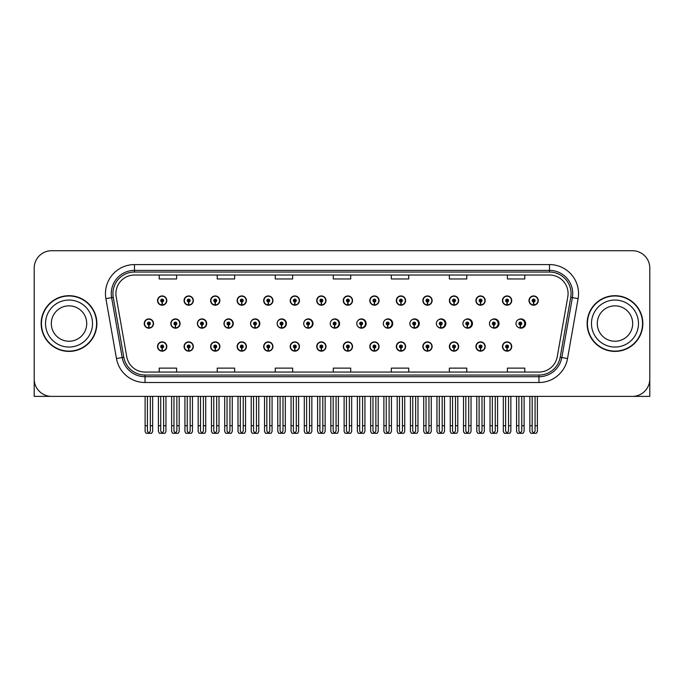 <?xml version="1.0" encoding="UTF-8"?>
<svg xmlns="http://www.w3.org/2000/svg" width="684" height="684" viewBox="0 0 684 684"><rect width="100%" height="100%" fill="white"/><g stroke="black" fill="none" stroke-linecap="round" stroke-linejoin="round"><path stroke-width="1.03" d="M614.984 396.378L649.8 396.378L649.8 268.128A17.408 17.408 0 0 0 632.392 250.72L51.608 250.72A17.408 17.408 0 0 0 34.2 268.128L34.2 396.378L69.016 396.378M263.656 346.523A4.643 4.643 0 0 0 268.299 351.166A4.643 4.643 0 0 0 272.942 346.523A4.643 4.643 0 0 0 268.299 341.88A4.643 4.643 0 0 0 263.656 346.523M237.126 346.523A4.643 4.643 0 0 0 241.768 351.166A4.643 4.643 0 0 0 246.411 346.523A4.643 4.643 0 0 0 241.768 341.88A4.643 4.643 0 0 0 237.126 346.523M316.718 346.523A4.643 4.643 0 0 0 321.36 351.166A4.643 4.643 0 0 0 326.003 346.523A4.643 4.643 0 0 0 321.36 341.88A4.643 4.643 0 0 0 316.718 346.523M210.595 346.523A4.643 4.643 0 0 0 215.238 351.166A4.643 4.643 0 0 0 219.88 346.523A4.643 4.643 0 0 0 215.238 341.88A4.643 4.643 0 0 0 210.595 346.523M184.064 346.523A4.643 4.643 0 0 0 188.707 351.166A4.643 4.643 0 0 0 193.35 346.523A4.643 4.643 0 0 0 188.707 341.88A4.643 4.643 0 0 0 184.064 346.523M343.257 346.523A4.643 4.643 0 0 0 347.899 351.166A4.643 4.643 0 0 0 352.542 346.523A4.643 4.643 0 0 0 347.899 341.88A4.643 4.643 0 0 0 343.257 346.523M369.787 346.523A4.643 4.643 0 0 0 374.43 351.166A4.643 4.643 0 0 0 379.073 346.523A4.643 4.643 0 0 0 374.43 341.88A4.643 4.643 0 0 0 369.787 346.523M396.318 346.523A4.643 4.643 0 0 0 400.961 351.166A4.643 4.643 0 0 0 405.603 346.523A4.643 4.643 0 0 0 400.961 341.88A4.643 4.643 0 0 0 396.318 346.523M422.849 346.523A4.643 4.643 0 0 0 427.491 351.166A4.643 4.643 0 0 0 432.134 346.523A4.643 4.643 0 0 0 427.491 341.88A4.643 4.643 0 0 0 422.849 346.523M449.379 346.523A4.643 4.643 0 0 0 454.022 351.166A4.643 4.643 0 0 0 458.665 346.523A4.643 4.643 0 0 0 454.022 341.88A4.643 4.643 0 0 0 449.379 346.523M475.91 346.523A4.643 4.643 0 0 0 480.553 351.166A4.643 4.643 0 0 0 485.195 346.523A4.643 4.643 0 0 0 480.553 341.88A4.643 4.643 0 0 0 475.91 346.523M502.449 346.523A4.643 4.643 0 0 0 507.092 351.166A4.643 4.643 0 0 0 511.735 346.523A4.643 4.643 0 0 0 507.092 341.88A4.643 4.643 0 0 0 502.449 346.523M290.187 346.523A4.643 4.643 0 0 0 294.83 351.166A4.643 4.643 0 0 0 299.472 346.523A4.643 4.643 0 0 0 294.83 341.88A4.643 4.643 0 0 0 290.187 346.523M197.394 323.549A4.643 4.643 0 0 0 202.037 328.192A4.643 4.643 0 0 0 206.679 323.549A4.643 4.643 0 0 0 202.037 318.906A4.643 4.643 0 0 0 197.394 323.549M223.976 323.549A4.643 4.643 0 0 0 228.618 328.192A4.643 4.643 0 0 0 233.261 323.549A4.643 4.643 0 0 0 228.618 318.906A4.643 4.643 0 0 0 223.976 323.549M250.558 323.549A4.643 4.643 0 0 0 255.2 328.192A4.643 4.643 0 0 0 259.834 323.549A4.643 4.643 0 0 0 255.2 318.906A4.643 4.643 0 0 0 250.558 323.549M277.131 323.549A4.643 4.643 0 0 0 281.774 328.192A4.643 4.643 0 0 0 286.416 323.549A4.643 4.643 0 0 0 281.774 318.906A4.643 4.643 0 0 0 277.131 323.549M303.713 323.549A4.643 4.643 0 0 0 308.356 328.192A4.643 4.643 0 0 0 312.998 323.549A4.643 4.643 0 0 0 308.356 318.906A4.643 4.643 0 0 0 303.713 323.549M330.757 325.567A4.643 4.643 0 0 0 339.572 323.549A4.643 4.643 0 0 0 330.757 321.523M357.809 326.353A4.643 4.643 0 0 0 366.154 323.549A4.643 4.643 0 0 0 357.809 320.745M384.759 326.781A4.643 4.643 0 0 0 392.727 323.549A4.643 4.643 0 0 0 384.759 320.317M411.623 327.055A4.643 4.643 0 0 0 419.309 323.549A4.643 4.643 0 0 0 411.623 320.044M438.435 327.243A4.643 4.643 0 0 0 445.891 323.549A4.643 4.643 0 0 0 438.435 319.847M465.206 327.379A4.643 4.643 0 0 0 472.464 323.549A4.643 4.643 0 0 0 465.206 319.71M491.941 327.482A4.643 4.643 0 0 0 499.046 323.549A4.643 4.643 0 0 0 491.941 319.608M518.652 327.559A4.643 4.643 0 0 0 525.62 323.549A4.643 4.643 0 0 0 518.652 319.531M170.82 323.549A4.643 4.643 0 0 0 175.463 328.192A4.643 4.643 0 0 0 180.106 323.549A4.643 4.643 0 0 0 175.463 318.906A4.643 4.643 0 0 0 170.82 323.549M528.98 300.567A4.643 4.643 0 0 0 533.623 305.209A4.643 4.643 0 0 0 538.265 300.567A4.643 4.643 0 0 0 533.623 295.924A4.643 4.643 0 0 0 528.98 300.567M502.449 300.567A4.643 4.643 0 0 0 507.092 305.209A4.643 4.643 0 0 0 511.735 300.567A4.643 4.643 0 0 0 507.092 295.924A4.643 4.643 0 0 0 502.449 300.567M475.91 300.567A4.643 4.643 0 0 0 480.553 305.209A4.643 4.643 0 0 0 485.195 300.567A4.643 4.643 0 0 0 480.553 295.924A4.643 4.643 0 0 0 475.91 300.567M449.379 300.567A4.643 4.643 0 0 0 454.022 305.209A4.643 4.643 0 0 0 458.665 300.567A4.643 4.643 0 0 0 454.022 295.924A4.643 4.643 0 0 0 449.379 300.567M422.849 300.567A4.643 4.643 0 0 0 427.491 305.209A4.643 4.643 0 0 0 432.134 300.567A4.643 4.643 0 0 0 427.491 295.924A4.643 4.643 0 0 0 422.849 300.567M396.318 300.567A4.643 4.643 0 0 0 400.961 305.209A4.643 4.643 0 0 0 405.603 300.567A4.643 4.643 0 0 0 400.961 295.924A4.643 4.643 0 0 0 396.318 300.567M263.656 300.567A4.643 4.643 0 0 0 268.299 305.209A4.643 4.643 0 0 0 272.942 300.567A4.643 4.643 0 0 0 268.299 295.924A4.643 4.643 0 0 0 263.656 300.567M316.718 300.567A4.643 4.643 0 0 0 321.36 305.209A4.643 4.643 0 0 0 326.003 300.567A4.643 4.643 0 0 0 321.36 295.924A4.643 4.643 0 0 0 316.718 300.567M343.257 300.567A4.643 4.643 0 0 0 347.899 305.209A4.643 4.643 0 0 0 352.542 300.567A4.643 4.643 0 0 0 347.899 295.924A4.643 4.643 0 0 0 343.257 300.567M237.126 300.567A4.643 4.643 0 0 0 241.768 305.209A4.643 4.643 0 0 0 246.411 300.567A4.643 4.643 0 0 0 241.768 295.924A4.643 4.643 0 0 0 237.126 300.567M210.595 300.567A4.643 4.643 0 0 0 215.238 305.209A4.643 4.643 0 0 0 219.88 300.567A4.643 4.643 0 0 0 215.238 295.924A4.643 4.643 0 0 0 210.595 300.567M369.787 300.567A4.643 4.643 0 0 0 374.43 305.209A4.643 4.643 0 0 0 379.073 300.567A4.643 4.643 0 0 0 374.43 295.924A4.643 4.643 0 0 0 369.787 300.567M184.064 300.567A4.643 4.643 0 0 0 188.707 305.209A4.643 4.643 0 0 0 193.35 300.567A4.643 4.643 0 0 0 188.707 295.924A4.643 4.643 0 0 0 184.064 300.567M290.187 300.567A4.643 4.643 0 0 0 294.83 305.209A4.643 4.643 0 0 0 299.472 300.567A4.643 4.643 0 0 0 294.83 295.924A4.643 4.643 0 0 0 290.187 300.567M157.525 346.523A4.643 4.643 0 0 0 162.168 351.166A4.643 4.643 0 0 0 166.81 346.523A4.643 4.643 0 0 0 162.168 341.88A4.643 4.643 0 0 0 157.525 346.523M144.238 323.549A4.643 4.643 0 0 0 148.881 328.192A4.643 4.643 0 0 0 153.524 323.549A4.643 4.643 0 0 0 148.881 318.906A4.643 4.643 0 0 0 144.238 323.549M157.525 300.567A4.643 4.643 0 0 0 162.168 305.209A4.643 4.643 0 0 0 166.81 300.567A4.643 4.643 0 0 0 162.168 295.924A4.643 4.643 0 0 0 157.525 300.567M41.16 323.549A27.856 27.856 0 0 0 69.016 351.405A27.856 27.856 0 0 0 96.871 323.549A27.856 27.856 0 0 0 69.016 295.693A27.856 27.856 0 0 0 41.16 323.549M587.129 323.549A27.856 27.856 0 0 0 614.984 351.405A27.856 27.856 0 0 0 642.84 323.549A27.856 27.856 0 0 0 614.984 295.693A27.856 27.856 0 0 0 587.129 323.549M115.912 293.598A18.571 18.571 0 0 1 134.483 275.028L549.517 275.028A18.571 18.571 0 0 1 567.806 296.83L557.246 356.715A18.571 18.571 0 0 1 538.958 372.062L145.042 372.062A18.571 18.571 0 0 1 126.754 356.715L116.195 296.83A18.571 18.571 0 0 1 115.912 293.598M112.928 293.598A21.555 21.555 0 0 0 113.253 297.343L123.813 357.236A21.555 21.555 0 0 0 145.042 375.046L538.958 375.046A21.555 21.555 0 0 0 560.187 357.236L570.747 297.343A21.555 21.555 0 0 0 549.517 272.044L134.483 272.044A21.555 21.555 0 0 0 112.928 293.598M105.9 298.643A29.019 29.019 0 0 1 134.483 264.588L549.517 264.588A29.019 29.019 0 0 1 578.1 298.643L567.54 358.527A29.019 29.019 0 0 1 538.958 382.51L145.042 382.51A29.019 29.019 0 0 1 116.46 358.527L105.9 298.643L111.62 297.634A23.213 23.213 0 0 1 134.483 270.385L549.517 270.385A23.213 23.213 0 0 1 572.38 297.634L561.821 357.518A23.213 23.213 0 0 1 538.958 376.704L145.042 376.704A23.213 23.213 0 0 1 122.18 357.518L111.62 297.634A23.213 23.213 0 0 1 111.27 293.598M632.392 250.72L51.608 250.72M34.2 268.128L34.2 378.97A17.408 17.408 0 0 0 51.608 396.378L632.392 396.378A17.408 17.408 0 0 0 649.8 378.97L649.8 268.128M560.187 357.236L561.821 357.518L572.38 297.634L578.1 298.643M333.296 275.028L333.296 278.961L350.704 278.961L350.704 275.028M275.267 275.028L275.267 278.961L292.675 278.961L292.675 275.028M217.23 275.028L217.23 278.961L234.638 278.961L234.638 275.028M159.201 275.028L159.201 278.961L176.609 278.961L176.609 275.028M391.325 275.028L391.325 278.961L408.733 278.961L408.733 275.028M449.362 275.028L449.362 278.961L466.77 278.961L466.77 275.028M507.391 275.028L507.391 278.961L524.799 278.961L524.799 275.028M350.704 372.062L350.704 368.129L333.296 368.129L333.296 372.062M292.675 372.062L292.675 368.129L275.267 368.129L275.267 372.062M234.638 372.062L234.638 368.129L217.23 368.129L217.23 372.062M176.609 372.062L176.609 368.129L159.201 368.129L159.201 372.062M408.733 372.062L408.733 368.129L391.325 368.129L391.325 372.062M466.77 372.062L466.77 368.129L449.362 368.129L449.362 372.062M524.799 372.062L524.799 368.129L507.391 368.129L507.391 372.062M163.621 396.378L163.621 431.125L162.168 433.203L160.723 431.125L160.723 425.739L158.397 425.739L158.397 431.544L159.406 433.28L164.938 433.28L165.947 431.544L165.947 396.378M162.108 347.976L161.98 350.875A4.352 4.352 0 0 1 157.816 346.523A4.352 4.352 0 0 1 162.168 342.171A4.352 4.352 0 0 1 166.52 346.523A4.352 4.352 0 0 1 162.364 350.875L162.236 347.976A1.454 1.454 0 0 0 163.621 346.523A1.454 1.454 0 0 0 162.168 345.078A1.454 1.454 0 0 0 160.723 346.523A1.454 1.454 0 0 0 162.108 347.976L162.142 347.104A0.581 0.581 0 0 1 161.595 346.523A0.581 0.581 0 0 1 162.168 345.95A0.581 0.581 0 0 1 162.749 346.523A0.581 0.581 0 0 1 162.194 347.104L162.236 347.976M158.397 396.378L158.397 425.739M160.723 396.378L160.723 425.739M163.621 425.739L165.947 425.739M150.335 396.378L150.335 431.125L148.881 433.203L147.428 431.125L147.428 425.739L145.111 425.739L145.111 431.544L146.119 433.28L151.651 433.28L152.652 431.544L152.652 396.378M148.821 324.994L148.693 327.892A4.352 4.352 0 0 1 144.529 323.549A4.352 4.352 0 0 1 148.881 319.197A4.352 4.352 0 0 1 153.233 323.549A4.352 4.352 0 0 1 149.069 327.892L148.95 324.994A1.454 1.454 0 0 0 150.335 323.549A1.454 1.454 0 0 0 148.881 322.096A1.454 1.454 0 0 0 147.428 323.549A1.454 1.454 0 0 0 148.821 324.994L148.855 324.122A0.581 0.581 0 0 1 148.3 323.549A0.581 0.581 0 0 1 148.881 322.968A0.581 0.581 0 0 1 149.463 323.549A0.581 0.581 0 0 1 148.907 324.122L148.95 324.994M145.111 396.378L145.111 425.739M147.428 396.378L147.428 425.739M150.335 425.739L152.652 425.739M162.108 302.012L161.98 304.91A4.352 4.352 0 0 1 157.816 300.567A4.352 4.352 0 0 1 162.168 296.215A4.352 4.352 0 0 1 166.52 300.567A4.352 4.352 0 0 1 162.364 304.91L162.236 302.012A1.454 1.454 0 0 0 163.621 300.567A1.454 1.454 0 0 0 162.168 299.113A1.454 1.454 0 0 0 160.723 300.567A1.454 1.454 0 0 0 162.108 302.012L162.142 301.148A0.581 0.581 0 0 1 161.595 300.567A0.581 0.581 0 0 1 162.168 299.985A0.581 0.581 0 0 1 162.749 300.567A0.581 0.581 0 0 1 162.194 301.148L162.236 302.012M162.168 433.203L160.723 431.125M190.152 396.378L190.152 431.125L188.707 433.203L187.254 431.125L187.254 425.739L184.928 425.739L184.928 431.544L185.937 433.28L191.469 433.28L192.478 431.544L192.478 396.378M188.639 347.976L188.51 350.875A4.352 4.352 0 0 1 184.355 346.523A4.352 4.352 0 0 1 188.707 342.171A4.352 4.352 0 0 1 193.059 346.523A4.352 4.352 0 0 1 188.895 350.875L188.767 347.976A1.454 1.454 0 0 0 190.152 346.523A1.454 1.454 0 0 0 188.707 345.078A1.454 1.454 0 0 0 187.254 346.523A1.454 1.454 0 0 0 188.639 347.976L188.681 347.104A0.581 0.581 0 0 1 188.126 346.523A0.581 0.581 0 0 1 188.707 345.95A0.581 0.581 0 0 1 189.28 346.523A0.581 0.581 0 0 1 188.733 347.104L188.767 347.976M184.928 396.378L184.928 425.739M187.254 396.378L187.254 425.739M190.152 425.739L192.478 425.739M216.683 396.378L216.683 431.125L215.238 433.203L213.784 431.125L213.784 425.739L211.467 425.739L211.467 431.544L212.468 433.28L217.999 433.28L219.008 431.544L219.008 396.378M215.169 347.976L215.05 350.875A4.352 4.352 0 0 1 210.886 346.523A4.352 4.352 0 0 1 215.238 342.171A4.352 4.352 0 0 1 219.59 346.523A4.352 4.352 0 0 1 215.426 350.875L215.298 347.976A1.454 1.454 0 0 0 216.683 346.523A1.454 1.454 0 0 0 215.238 345.078A1.454 1.454 0 0 0 213.784 346.523A1.454 1.454 0 0 0 215.169 347.976L215.212 347.104A0.581 0.581 0 0 1 214.656 346.523A0.581 0.581 0 0 1 215.238 345.95A0.581 0.581 0 0 1 215.819 346.523A0.581 0.581 0 0 1 215.263 347.104L215.298 347.976M211.467 396.378L211.467 425.739M213.784 396.378L213.784 425.739M216.683 425.739L219.008 425.739M243.222 396.378L243.222 431.125L241.768 433.203L240.315 431.125L240.315 425.739L237.998 425.739L237.998 431.544L238.998 433.28L244.539 433.28L245.539 431.544L245.539 396.378M241.708 347.976L241.58 350.875A4.352 4.352 0 0 1 237.416 346.523A4.352 4.352 0 0 1 241.768 342.171A4.352 4.352 0 0 1 246.12 346.523A4.352 4.352 0 0 1 241.956 350.875L241.828 347.976A1.454 1.454 0 0 0 243.222 346.523A1.454 1.454 0 0 0 241.768 345.078A1.454 1.454 0 0 0 240.315 346.523A1.454 1.454 0 0 0 241.708 347.976L241.743 347.104A0.581 0.581 0 0 1 241.187 346.523A0.581 0.581 0 0 1 241.768 345.95A0.581 0.581 0 0 1 242.35 346.523A0.581 0.581 0 0 1 241.794 347.104L241.828 347.976M237.998 396.378L237.998 425.739M240.315 396.378L240.315 425.739M243.222 425.739L245.539 425.739M269.752 396.378L269.752 431.125L268.299 433.203L266.846 431.125L266.846 425.739L264.528 425.739L264.528 431.544L265.529 433.28L271.069 433.28L272.07 431.544L272.07 396.378M268.239 347.976L268.111 350.875A4.352 4.352 0 0 1 263.947 346.523A4.352 4.352 0 0 1 268.299 342.171A4.352 4.352 0 0 1 272.651 346.523A4.352 4.352 0 0 1 268.487 350.875L268.359 347.976A1.454 1.454 0 0 0 269.752 346.523A1.454 1.454 0 0 0 268.299 345.078A1.454 1.454 0 0 0 266.846 346.523A1.454 1.454 0 0 0 268.239 347.976L268.273 347.104A0.581 0.581 0 0 1 267.718 346.523A0.581 0.581 0 0 1 268.299 345.95A0.581 0.581 0 0 1 268.88 346.523A0.581 0.581 0 0 1 268.325 347.104L268.359 347.976M264.528 396.378L264.528 425.739M266.846 396.378L266.846 425.739M269.752 425.739L272.07 425.739M176.865 396.378L176.865 431.125L175.412 433.203L173.967 431.125L173.967 425.739L171.641 425.739L171.641 431.544L172.65 433.28L178.182 433.28L179.182 431.544L179.182 396.378M175.352 324.994L175.224 327.892A4.352 4.352 0 0 1 171.06 323.549A4.352 4.352 0 0 1 175.412 319.197A4.352 4.352 0 0 1 179.764 323.549A4.352 4.352 0 0 1 175.6 327.892L175.48 324.994A1.454 1.454 0 0 0 176.865 323.549A1.454 1.454 0 0 0 175.412 322.096A1.454 1.454 0 0 0 173.967 323.549A1.454 1.454 0 0 0 175.352 324.994L175.386 324.122A0.581 0.581 0 0 1 174.83 323.549A0.581 0.581 0 0 1 175.412 322.968A0.581 0.581 0 0 1 175.993 323.549A0.581 0.581 0 0 1 175.437 324.122L175.48 324.994M171.641 396.378L171.641 425.739M173.967 396.378L173.967 425.739M176.865 425.739L179.182 425.739M203.396 396.378L203.396 431.125L201.942 433.203L200.498 431.125L200.498 425.739L198.172 425.739L198.172 431.544L199.181 433.28L204.713 433.28L205.722 431.544L205.722 396.378M201.883 324.994L201.754 327.892A4.352 4.352 0 0 1 197.59 323.549A4.352 4.352 0 0 1 201.942 319.197A4.352 4.352 0 0 1 206.303 323.549A4.352 4.352 0 0 1 202.139 327.892L202.011 324.994A1.454 1.454 0 0 0 203.396 323.549A1.454 1.454 0 0 0 201.942 322.096A1.454 1.454 0 0 0 200.498 323.549A1.454 1.454 0 0 0 201.883 324.994L201.917 324.122A0.581 0.581 0 0 1 201.37 323.549A0.581 0.581 0 0 1 201.942 322.968A0.581 0.581 0 0 1 202.524 323.549A0.581 0.581 0 0 1 201.968 324.122L202.011 324.994M198.172 396.378L198.172 425.739M200.498 396.378L200.498 425.739M203.396 425.739L205.722 425.739M229.927 396.378L229.927 431.125L228.482 433.203L227.028 431.125L227.028 425.739L224.703 425.739L224.703 431.544L225.711 433.28L231.243 433.28L232.252 431.544L232.252 396.378M228.413 324.994L228.285 327.892A4.352 4.352 0 0 1 224.13 323.549A4.352 4.352 0 0 1 228.482 319.197A4.352 4.352 0 0 1 232.834 323.549A4.352 4.352 0 0 1 228.67 327.892L228.542 324.994A1.454 1.454 0 0 0 229.927 323.549A1.454 1.454 0 0 0 228.482 322.096A1.454 1.454 0 0 0 227.028 323.549A1.454 1.454 0 0 0 228.413 324.994L228.456 324.122A0.581 0.581 0 0 1 227.9 323.549A0.581 0.581 0 0 1 228.482 322.968A0.581 0.581 0 0 1 229.054 323.549A0.581 0.581 0 0 1 228.507 324.122L228.542 324.994M233.116 324.703L232.671 324.703M232.671 322.386L233.116 322.386M224.703 396.378L224.703 425.739M227.028 396.378L227.028 425.739M229.927 425.739L232.252 425.739M256.457 396.378L256.457 431.125L255.012 433.203L253.559 431.125L253.559 425.739L251.242 425.739L251.242 431.544L252.242 433.28L257.774 433.28L258.783 431.544L258.783 396.378M254.944 324.994L254.824 327.892A4.352 4.352 0 0 1 250.66 323.549A4.352 4.352 0 0 1 255.012 319.197A4.352 4.352 0 0 1 259.364 323.549A4.352 4.352 0 0 1 255.2 327.892L255.072 324.994A1.454 1.454 0 0 0 256.457 323.549A1.454 1.454 0 0 0 255.012 322.096A1.454 1.454 0 0 0 253.559 323.549A1.454 1.454 0 0 0 254.944 324.994L254.987 324.122A0.581 0.581 0 0 1 254.431 323.549A0.581 0.581 0 0 1 255.012 322.968A0.581 0.581 0 0 1 255.594 323.549A0.581 0.581 0 0 1 255.038 324.122L255.072 324.994M259.689 324.703L259.202 324.703M259.202 322.386L259.689 322.386M251.242 396.378L251.242 425.739M253.559 396.378L253.559 425.739M256.457 425.739L258.783 425.739M188.639 302.012L188.51 304.91A4.352 4.352 0 0 1 184.355 300.567A4.352 4.352 0 0 1 188.707 296.215A4.352 4.352 0 0 1 193.059 300.567A4.352 4.352 0 0 1 188.895 304.91L188.767 302.012A1.454 1.454 0 0 0 190.152 300.567A1.454 1.454 0 0 0 188.707 299.113A1.454 1.454 0 0 0 187.254 300.567A1.454 1.454 0 0 0 188.639 302.012L188.681 301.148A0.581 0.581 0 0 1 188.126 300.567A0.581 0.581 0 0 1 188.707 299.985A0.581 0.581 0 0 1 189.28 300.567A0.581 0.581 0 0 1 188.733 301.148L188.767 302.012M215.169 302.012L215.05 304.91A4.352 4.352 0 0 1 210.886 300.567A4.352 4.352 0 0 1 215.238 296.215A4.352 4.352 0 0 1 219.59 300.567A4.352 4.352 0 0 1 215.426 304.91L215.298 302.012A1.454 1.454 0 0 0 216.683 300.567A1.454 1.454 0 0 0 215.238 299.113A1.454 1.454 0 0 0 213.784 300.567A1.454 1.454 0 0 0 215.169 302.012L215.212 301.148A0.581 0.581 0 0 1 214.656 300.567A0.581 0.581 0 0 1 215.238 299.985A0.581 0.581 0 0 1 215.819 300.567A0.581 0.581 0 0 1 215.263 301.148L215.298 302.012M241.708 302.012L241.58 304.91A4.352 4.352 0 0 1 237.416 300.567A4.352 4.352 0 0 1 241.768 296.215A4.352 4.352 0 0 1 246.12 300.567A4.352 4.352 0 0 1 241.956 304.91L241.828 302.012A1.454 1.454 0 0 0 243.222 300.567A1.454 1.454 0 0 0 241.768 299.113A1.454 1.454 0 0 0 240.315 300.567A1.454 1.454 0 0 0 241.708 302.012L241.743 301.148A0.581 0.581 0 0 1 241.187 300.567A0.581 0.581 0 0 1 241.768 299.985A0.581 0.581 0 0 1 242.35 300.567A0.581 0.581 0 0 1 241.794 301.148L241.828 302.012M268.239 302.012L268.111 304.91A4.352 4.352 0 0 1 263.947 300.567A4.352 4.352 0 0 1 268.299 296.215A4.352 4.352 0 0 1 272.651 300.567A4.352 4.352 0 0 1 268.487 304.91L268.359 302.012A1.454 1.454 0 0 0 269.752 300.567A1.454 1.454 0 0 0 268.299 299.113A1.454 1.454 0 0 0 266.846 300.567A1.454 1.454 0 0 0 268.239 302.012L268.273 301.148A0.581 0.581 0 0 1 267.718 300.567A0.581 0.581 0 0 1 268.299 299.985A0.581 0.581 0 0 1 268.88 300.567A0.581 0.581 0 0 1 268.325 301.148L268.359 302.012M86.723 323.549A17.698 17.698 0 0 0 69.016 305.842A17.698 17.698 0 0 0 51.317 323.549A17.698 17.698 0 0 0 69.016 341.248A17.698 17.698 0 0 0 86.723 323.549A17.698 17.698 0 0 1 69.016 341.248A17.698 17.698 0 0 1 51.317 323.549M96.581 323.549A27.565 27.565 0 0 0 69.016 295.984A27.565 27.565 0 0 0 41.45 323.549A27.565 27.565 0 0 0 69.016 351.114A27.565 27.565 0 0 0 96.581 323.549M632.683 323.549A17.698 17.698 0 0 0 614.984 305.842A17.698 17.698 0 0 0 597.277 323.549A17.698 17.698 0 0 0 614.984 341.248A17.698 17.698 0 0 0 632.683 323.549A17.698 17.698 0 0 1 614.984 341.248A17.698 17.698 0 0 1 597.277 323.549M642.55 323.549A27.565 27.565 0 0 0 614.984 295.984A27.565 27.565 0 0 0 587.419 323.549A27.565 27.565 0 0 0 614.984 351.114A27.565 27.565 0 0 0 642.55 323.549M296.283 396.378L296.283 431.125L294.83 433.203L293.385 431.125L293.385 425.739L291.059 425.739L291.059 431.544L292.068 433.28L297.6 433.28L298.6 431.544L298.6 396.378M294.77 347.976L294.642 350.875A4.352 4.352 0 0 1 290.478 346.523A4.352 4.352 0 0 1 294.83 342.171A4.352 4.352 0 0 1 299.182 346.523A4.352 4.352 0 0 1 295.018 350.875L294.898 347.976A1.454 1.454 0 0 0 296.283 346.523A1.454 1.454 0 0 0 294.83 345.078A1.454 1.454 0 0 0 293.385 346.523A1.454 1.454 0 0 0 294.77 347.976L294.804 347.104A0.581 0.581 0 0 1 294.248 346.523A0.581 0.581 0 0 1 294.83 345.95A0.581 0.581 0 0 1 295.411 346.523A0.581 0.581 0 0 1 294.855 347.104L294.898 347.976M291.059 396.378L291.059 425.739M293.385 396.378L293.385 425.739M296.283 425.739L298.6 425.739M322.814 396.378L322.814 431.125L321.36 433.203L319.915 431.125L319.915 425.739L317.59 425.739L317.59 431.544L318.599 433.28L324.131 433.28L325.139 431.544L325.139 396.378M321.3 347.976L321.172 350.875A4.352 4.352 0 0 1 317.008 346.523A4.352 4.352 0 0 1 321.36 342.171A4.352 4.352 0 0 1 325.712 346.523A4.352 4.352 0 0 1 321.557 350.875L321.429 347.976A1.454 1.454 0 0 0 322.814 346.523A1.454 1.454 0 0 0 321.36 345.078A1.454 1.454 0 0 0 319.915 346.523A1.454 1.454 0 0 0 321.3 347.976L321.335 347.104A0.581 0.581 0 0 1 320.787 346.523A0.581 0.581 0 0 1 321.36 345.95A0.581 0.581 0 0 1 321.942 346.523A0.581 0.581 0 0 1 321.386 347.104L321.429 347.976M317.59 396.378L317.59 425.739M319.915 396.378L319.915 425.739M322.814 425.739L325.139 425.739M349.344 396.378L349.344 431.125L347.899 433.203L346.446 431.125L346.446 425.739L344.12 425.739L344.12 431.544L345.129 433.28L350.661 433.28L351.67 431.544L351.67 396.378M347.831 347.976L347.703 350.875A4.352 4.352 0 0 1 343.548 346.523A4.352 4.352 0 0 1 347.899 342.171A4.352 4.352 0 0 1 352.251 346.523A4.352 4.352 0 0 1 348.088 350.875L347.959 347.976A1.454 1.454 0 0 0 349.344 346.523A1.454 1.454 0 0 0 347.899 345.078A1.454 1.454 0 0 0 346.446 346.523A1.454 1.454 0 0 0 347.831 347.976L347.874 347.104A0.581 0.581 0 0 1 347.318 346.523A0.581 0.581 0 0 1 347.899 345.95A0.581 0.581 0 0 1 348.472 346.523A0.581 0.581 0 0 1 347.925 347.104L347.959 347.976M344.12 396.378L344.12 425.739M346.446 396.378L346.446 425.739M349.344 425.739L351.67 425.739M282.996 396.378L282.996 431.125L281.543 433.203L280.089 431.125L280.089 425.739L277.772 425.739L277.772 431.544L278.773 433.28L284.313 433.28L285.313 431.544L285.313 396.378M281.483 324.994L281.355 327.892A4.352 4.352 0 0 1 277.191 323.549A4.352 4.352 0 0 1 281.543 319.197A4.352 4.352 0 0 1 285.895 323.549A4.352 4.352 0 0 1 281.731 327.892L281.603 324.994A1.454 1.454 0 0 0 282.996 323.549A1.454 1.454 0 0 0 281.543 322.096A1.454 1.454 0 0 0 280.089 323.549A1.454 1.454 0 0 0 281.483 324.994L281.517 324.122A0.581 0.581 0 0 1 280.962 323.549A0.581 0.581 0 0 1 281.543 322.968A0.581 0.581 0 0 1 282.124 323.549A0.581 0.581 0 0 1 281.569 324.122L281.603 324.994M286.271 324.703L285.741 324.703M285.741 322.386L286.271 322.386M277.772 396.378L277.772 425.739M280.089 396.378L280.089 425.739M282.996 425.739L285.313 425.739M309.527 396.378L309.527 431.125L308.074 433.203L306.62 431.125L306.62 425.739L304.303 425.739L304.303 431.544L305.312 433.28L310.844 433.28L311.844 431.544L311.844 396.378M308.014 324.994L307.886 327.892A4.352 4.352 0 0 1 303.722 323.549A4.352 4.352 0 0 1 308.074 319.197A4.352 4.352 0 0 1 312.426 323.549A4.352 4.352 0 0 1 308.262 327.892L308.142 324.994A1.454 1.454 0 0 0 309.527 323.549A1.454 1.454 0 0 0 308.074 322.096A1.454 1.454 0 0 0 306.62 323.549A1.454 1.454 0 0 0 308.014 324.994L308.048 324.122A0.581 0.581 0 0 1 307.492 323.549A0.581 0.581 0 0 1 308.074 322.968A0.581 0.581 0 0 1 308.655 323.549A0.581 0.581 0 0 1 308.099 324.122L308.142 324.994M312.844 324.703L312.272 324.703M312.272 322.386L312.844 322.386M304.303 396.378L304.303 425.739M306.62 396.378L306.62 425.739M309.527 425.739L311.844 425.739M336.058 396.378L336.058 431.125L334.604 433.203L333.159 431.125L333.159 425.739L330.834 425.739L330.834 431.544L331.843 433.28L337.374 433.28L338.375 431.544L338.375 396.378M334.544 324.994L334.416 327.892A4.352 4.352 0 0 1 330.252 323.549A4.352 4.352 0 0 1 334.604 319.197A4.352 4.352 0 0 1 338.956 323.549A4.352 4.352 0 0 1 334.792 327.892L334.673 324.994A1.454 1.454 0 0 0 336.058 323.549A1.454 1.454 0 0 0 334.604 322.096A1.454 1.454 0 0 0 333.159 323.549A1.454 1.454 0 0 0 334.544 324.994L334.579 324.122A0.581 0.581 0 0 1 334.023 323.549A0.581 0.581 0 0 1 334.604 322.968A0.581 0.581 0 0 1 335.186 323.549A0.581 0.581 0 0 1 334.63 324.122L334.673 324.994M339.426 324.703L338.802 324.703M338.802 322.386L339.426 322.386M330.834 396.378L330.834 425.739M333.159 396.378L333.159 425.739M336.058 425.739L338.375 425.739M362.588 396.378L362.588 431.125L361.135 433.203L359.69 431.125L359.69 425.739L357.364 425.739L357.364 431.544L358.373 433.28L363.905 433.28L364.914 431.544L364.914 396.378M361.075 324.994L360.947 327.892A4.352 4.352 0 0 1 356.783 323.549A4.352 4.352 0 0 1 361.135 319.197A4.352 4.352 0 0 1 365.495 323.549A4.352 4.352 0 0 1 361.332 327.892L361.203 324.994A1.454 1.454 0 0 0 362.588 323.549A1.454 1.454 0 0 0 361.135 322.096A1.454 1.454 0 0 0 359.69 323.549A1.454 1.454 0 0 0 361.075 324.994L361.118 324.122A0.581 0.581 0 0 1 360.562 323.549A0.581 0.581 0 0 1 361.135 322.968A0.581 0.581 0 0 1 361.716 323.549A0.581 0.581 0 0 1 361.161 324.122L361.203 324.994M366.008 324.703L365.333 324.703M365.333 322.386L366.008 322.386M357.364 396.378L357.364 425.739M359.69 396.378L359.69 425.739M362.588 425.739L364.914 425.739M294.77 302.012L294.642 304.91A4.352 4.352 0 0 1 290.478 300.567A4.352 4.352 0 0 1 294.83 296.215A4.352 4.352 0 0 1 299.182 300.567A4.352 4.352 0 0 1 295.018 304.91L294.898 302.012A1.454 1.454 0 0 0 296.283 300.567A1.454 1.454 0 0 0 294.83 299.113A1.454 1.454 0 0 0 293.385 300.567A1.454 1.454 0 0 0 294.77 302.012L294.804 301.148A0.581 0.581 0 0 1 294.248 300.567A0.581 0.581 0 0 1 294.83 299.985A0.581 0.581 0 0 1 295.411 300.567A0.581 0.581 0 0 1 294.855 301.148L294.898 302.012M321.3 302.012L321.172 304.91A4.352 4.352 0 0 1 317.008 300.567A4.352 4.352 0 0 1 321.36 296.215A4.352 4.352 0 0 1 325.712 300.567A4.352 4.352 0 0 1 321.557 304.91L321.429 302.012A1.454 1.454 0 0 0 322.814 300.567A1.454 1.454 0 0 0 321.36 299.113A1.454 1.454 0 0 0 319.915 300.567A1.454 1.454 0 0 0 321.3 302.012L321.335 301.148A0.581 0.581 0 0 1 320.787 300.567A0.581 0.581 0 0 1 321.36 299.985A0.581 0.581 0 0 1 321.942 300.567A0.581 0.581 0 0 1 321.386 301.148L321.429 302.012M347.831 302.012L347.703 304.91A4.352 4.352 0 0 1 343.548 300.567A4.352 4.352 0 0 1 347.899 296.215A4.352 4.352 0 0 1 352.251 300.567A4.352 4.352 0 0 1 348.088 304.91L347.959 302.012A1.454 1.454 0 0 0 349.344 300.567A1.454 1.454 0 0 0 347.899 299.113A1.454 1.454 0 0 0 346.446 300.567A1.454 1.454 0 0 0 347.831 302.012L347.874 301.148A0.581 0.581 0 0 1 347.318 300.567A0.581 0.581 0 0 1 347.899 299.985A0.581 0.581 0 0 1 348.472 300.567A0.581 0.581 0 0 1 347.925 301.148L347.959 302.012M374.362 302.012L374.242 304.91A4.352 4.352 0 0 1 370.078 300.567A4.352 4.352 0 0 1 374.43 296.215A4.352 4.352 0 0 1 378.782 300.567A4.352 4.352 0 0 1 374.618 304.91L374.49 302.012A1.454 1.454 0 0 0 375.875 300.567A1.454 1.454 0 0 0 374.43 299.113A1.454 1.454 0 0 0 372.977 300.567A1.454 1.454 0 0 0 374.362 302.012L374.404 301.148A0.581 0.581 0 0 1 373.849 300.567A0.581 0.581 0 0 1 374.43 299.985A0.581 0.581 0 0 1 375.012 300.567A0.581 0.581 0 0 1 374.456 301.148L374.49 302.012M375.875 396.378L375.875 431.125L374.43 433.203L372.977 431.125L372.977 425.739L370.66 425.739L370.66 431.544L371.66 433.28L377.192 433.28L378.201 431.544L378.201 396.378M374.362 347.976L374.242 350.875A4.352 4.352 0 0 1 370.078 346.523A4.352 4.352 0 0 1 374.43 342.171A4.352 4.352 0 0 1 378.782 346.523A4.352 4.352 0 0 1 374.618 350.875L374.49 347.976A1.454 1.454 0 0 0 375.875 346.523A1.454 1.454 0 0 0 374.43 345.078A1.454 1.454 0 0 0 372.977 346.523A1.454 1.454 0 0 0 374.362 347.976L374.404 347.104A0.581 0.581 0 0 1 373.849 346.523A0.581 0.581 0 0 1 374.43 345.95A0.581 0.581 0 0 1 375.012 346.523A0.581 0.581 0 0 1 374.456 347.104L374.49 347.976M370.66 396.378L370.66 425.739M372.977 396.378L372.977 425.739M375.875 425.739L378.201 425.739M402.414 396.378L402.414 431.125L400.961 433.203L399.507 431.125L399.507 425.739L397.19 425.739L397.19 431.544L398.191 433.28L403.731 433.28L404.731 431.544L404.731 396.378M400.901 347.976L400.773 350.875A4.352 4.352 0 0 1 396.609 346.523A4.352 4.352 0 0 1 400.961 342.171A4.352 4.352 0 0 1 405.313 346.523A4.352 4.352 0 0 1 401.149 350.875L401.021 347.976A1.454 1.454 0 0 0 402.414 346.523A1.454 1.454 0 0 0 400.961 345.078A1.454 1.454 0 0 0 399.507 346.523A1.454 1.454 0 0 0 400.901 347.976L400.935 347.104A0.581 0.581 0 0 1 400.379 346.523A0.581 0.581 0 0 1 400.961 345.95A0.581 0.581 0 0 1 401.542 346.523A0.581 0.581 0 0 1 400.986 347.104L401.021 347.976M397.19 396.378L397.19 425.739M399.507 396.378L399.507 425.739M402.414 425.739L404.731 425.739M428.945 396.378L428.945 431.125L427.491 433.203L426.038 431.125L426.038 425.739L423.721 425.739L423.721 431.544L424.721 433.28L430.262 433.28L431.262 431.544L431.262 396.378M427.432 347.976L427.303 350.875A4.352 4.352 0 0 1 423.139 346.523A4.352 4.352 0 0 1 427.491 342.171A4.352 4.352 0 0 1 431.843 346.523A4.352 4.352 0 0 1 427.68 350.875L427.551 347.976A1.454 1.454 0 0 0 428.945 346.523A1.454 1.454 0 0 0 427.491 345.078A1.454 1.454 0 0 0 426.038 346.523A1.454 1.454 0 0 0 427.432 347.976L427.466 347.104A0.581 0.581 0 0 1 426.91 346.523A0.581 0.581 0 0 1 427.491 345.95A0.581 0.581 0 0 1 428.073 346.523A0.581 0.581 0 0 1 427.517 347.104L427.551 347.976M423.721 396.378L423.721 425.739M426.038 396.378L426.038 425.739M428.945 425.739L431.262 425.739M455.476 396.378L455.476 431.125L454.022 433.203L452.577 431.125L452.577 425.739L450.252 425.739L450.252 431.544L451.26 433.28L456.792 433.28L457.793 431.544L457.793 396.378M453.962 347.976L453.834 350.875A4.352 4.352 0 0 1 449.67 346.523A4.352 4.352 0 0 1 454.022 342.171A4.352 4.352 0 0 1 458.374 346.523A4.352 4.352 0 0 1 454.21 350.875L454.091 347.976A1.454 1.454 0 0 0 455.476 346.523A1.454 1.454 0 0 0 454.022 345.078A1.454 1.454 0 0 0 452.577 346.523A1.454 1.454 0 0 0 453.962 347.976L453.996 347.104A0.581 0.581 0 0 1 453.441 346.523A0.581 0.581 0 0 1 454.022 345.95A0.581 0.581 0 0 1 454.604 346.523A0.581 0.581 0 0 1 454.048 347.104L454.091 347.976M450.252 396.378L450.252 425.739M452.577 396.378L452.577 425.739M455.476 425.739L457.793 425.739M482.006 396.378L482.006 431.125L480.553 433.203L479.108 431.125L479.108 425.739L476.782 425.739L476.782 431.544L477.791 433.28L483.323 433.28L484.332 431.544L484.332 396.378M480.493 347.976L480.365 350.875A4.352 4.352 0 0 1 476.201 346.523A4.352 4.352 0 0 1 480.553 342.171A4.352 4.352 0 0 1 484.905 346.523A4.352 4.352 0 0 1 480.749 350.875L480.621 347.976A1.454 1.454 0 0 0 482.006 346.523A1.454 1.454 0 0 0 480.553 345.078A1.454 1.454 0 0 0 479.108 346.523A1.454 1.454 0 0 0 480.493 347.976L480.527 347.104A0.581 0.581 0 0 1 479.98 346.523A0.581 0.581 0 0 1 480.553 345.95A0.581 0.581 0 0 1 481.134 346.523A0.581 0.581 0 0 1 480.578 347.104L480.621 347.976M476.782 396.378L476.782 425.739M479.108 396.378L479.108 425.739M482.006 425.739L484.332 425.739M508.537 396.378L508.537 431.125L507.092 433.203L505.638 431.125L505.638 425.739L503.313 425.739L503.313 431.544L504.322 433.28L509.854 433.28L510.863 431.544L510.863 396.378M507.024 347.976L506.895 350.875A4.352 4.352 0 0 1 502.74 346.523A4.352 4.352 0 0 1 507.092 342.171A4.352 4.352 0 0 1 511.444 346.523A4.352 4.352 0 0 1 507.28 350.875L507.152 347.976A1.454 1.454 0 0 0 508.537 346.523A1.454 1.454 0 0 0 507.092 345.078A1.454 1.454 0 0 0 505.638 346.523A1.454 1.454 0 0 0 507.024 347.976L507.066 347.104A0.581 0.581 0 0 1 506.511 346.523A0.581 0.581 0 0 1 507.092 345.95A0.581 0.581 0 0 1 507.665 346.523A0.581 0.581 0 0 1 507.118 347.104L507.152 347.976M503.313 396.378L503.313 425.739M505.638 396.378L505.638 425.739M508.537 425.739L510.863 425.739M389.119 396.378L389.119 431.125L387.674 433.203L386.221 431.125L386.221 425.739L383.895 425.739L383.895 431.544L384.904 433.28L390.436 433.28L391.445 431.544L391.445 396.378M387.606 324.994L387.477 327.892A4.352 4.352 0 0 1 383.322 323.549A4.352 4.352 0 0 1 387.674 319.197A4.352 4.352 0 0 1 392.026 323.549A4.352 4.352 0 0 1 387.862 327.892L387.734 324.994A1.454 1.454 0 0 0 389.119 323.549A1.454 1.454 0 0 0 387.674 322.096A1.454 1.454 0 0 0 386.221 323.549A1.454 1.454 0 0 0 387.606 324.994L387.648 324.122A0.581 0.581 0 0 1 387.093 323.549A0.581 0.581 0 0 1 387.674 322.968A0.581 0.581 0 0 1 388.255 323.549A0.581 0.581 0 0 1 387.7 324.122L387.734 324.994M392.582 324.703L391.864 324.703M391.864 322.386L392.582 322.386M383.895 396.378L383.895 425.739M386.221 396.378L386.221 425.739M389.119 425.739L391.445 425.739M415.65 396.378L415.65 431.125L414.205 433.203L412.751 431.125L412.751 425.739L410.434 425.739L410.434 431.544L411.435 433.28L416.966 433.28L417.975 431.544L417.975 396.378M414.136 324.994L414.017 327.892A4.352 4.352 0 0 1 409.853 323.549A4.352 4.352 0 0 1 414.205 319.197A4.352 4.352 0 0 1 418.557 323.549A4.352 4.352 0 0 1 414.393 327.892L414.265 324.994A1.454 1.454 0 0 0 415.65 323.549A1.454 1.454 0 0 0 414.205 322.096A1.454 1.454 0 0 0 412.751 323.549A1.454 1.454 0 0 0 414.136 324.994L414.179 324.122A0.581 0.581 0 0 1 413.623 323.549A0.581 0.581 0 0 1 414.205 322.968A0.581 0.581 0 0 1 414.786 323.549A0.581 0.581 0 0 1 414.23 324.122L414.265 324.994M419.164 324.703L418.394 324.703M418.394 322.386L419.164 322.386M410.434 396.378L410.434 425.739M412.751 396.378L412.751 425.739M415.65 425.739L417.975 425.739M442.189 396.378L442.189 431.125L440.735 433.203L439.282 431.125L439.282 425.739L436.965 425.739L436.965 431.544L437.965 433.28L443.506 433.28L444.506 431.544L444.506 396.378M440.676 324.994L440.547 327.892A4.352 4.352 0 0 1 436.383 323.549A4.352 4.352 0 0 1 440.735 319.197A4.352 4.352 0 0 1 445.087 323.549A4.352 4.352 0 0 1 440.924 327.892L440.795 324.994A1.454 1.454 0 0 0 442.189 323.549A1.454 1.454 0 0 0 440.735 322.096A1.454 1.454 0 0 0 439.282 323.549A1.454 1.454 0 0 0 440.676 324.994L440.71 324.122A0.581 0.581 0 0 1 440.154 323.549A0.581 0.581 0 0 1 440.735 322.968A0.581 0.581 0 0 1 441.317 323.549A0.581 0.581 0 0 1 440.761 324.122L440.795 324.994M445.737 324.703L444.933 324.703M444.933 322.386L445.737 322.386M436.965 396.378L436.965 425.739M439.282 396.378L439.282 425.739M442.189 425.739L444.506 425.739M468.72 396.378L468.72 431.125L467.266 433.203L465.813 431.125L465.813 425.739L463.495 425.739L463.495 431.544L464.504 433.28L470.036 433.28L471.037 431.544L471.037 396.378M467.206 324.994L467.078 327.892A4.352 4.352 0 0 1 462.914 323.549A4.352 4.352 0 0 1 467.266 319.197A4.352 4.352 0 0 1 471.618 323.549A4.352 4.352 0 0 1 467.454 327.892L467.334 324.994A1.454 1.454 0 0 0 468.72 323.549A1.454 1.454 0 0 0 467.266 322.096A1.454 1.454 0 0 0 465.813 323.549A1.454 1.454 0 0 0 467.206 324.994L467.24 324.122A0.581 0.581 0 0 1 466.685 323.549A0.581 0.581 0 0 1 467.266 322.968A0.581 0.581 0 0 1 467.847 323.549A0.581 0.581 0 0 1 467.292 324.122L467.334 324.994M472.319 324.703L471.464 324.703M471.464 322.386L472.319 322.386M463.495 396.378L463.495 425.739M465.813 396.378L465.813 425.739M468.72 425.739L471.037 425.739M495.25 396.378L495.25 431.125L493.797 433.203L492.352 431.125L492.352 425.739L490.026 425.739L490.026 431.544L491.035 433.28L496.567 433.28L497.567 431.544L497.567 396.378M493.737 324.994L493.609 327.892A4.352 4.352 0 0 1 489.445 323.549A4.352 4.352 0 0 1 493.797 319.197A4.352 4.352 0 0 1 498.149 323.549A4.352 4.352 0 0 1 493.993 327.892L493.865 324.994A1.454 1.454 0 0 0 495.25 323.549A1.454 1.454 0 0 0 493.797 322.096A1.454 1.454 0 0 0 492.352 323.549A1.454 1.454 0 0 0 493.737 324.994L493.771 324.122A0.581 0.581 0 0 1 493.215 323.549A0.581 0.581 0 0 1 493.797 322.968A0.581 0.581 0 0 1 494.378 323.549A0.581 0.581 0 0 1 493.822 324.122L493.865 324.994M498.901 324.703L497.995 324.703M497.995 322.386L498.901 322.386M490.026 396.378L490.026 425.739M492.352 396.378L492.352 425.739M495.25 425.739L497.567 425.739M521.781 396.378L521.781 431.125L520.327 433.203L518.882 431.125L518.882 425.739L516.557 425.739L516.557 431.544L517.566 433.28L523.098 433.28L524.106 431.544L524.106 396.378M520.268 324.994L520.139 327.892A4.352 4.352 0 0 1 515.975 323.549A4.352 4.352 0 0 1 520.327 319.197A4.352 4.352 0 0 1 524.688 323.549A4.352 4.352 0 0 1 520.524 327.892L520.396 324.994A1.454 1.454 0 0 0 521.781 323.549A1.454 1.454 0 0 0 520.327 322.096A1.454 1.454 0 0 0 518.882 323.549A1.454 1.454 0 0 0 520.268 324.994L520.31 324.122A0.581 0.581 0 0 1 519.755 323.549A0.581 0.581 0 0 1 520.327 322.968A0.581 0.581 0 0 1 520.909 323.549A0.581 0.581 0 0 1 520.353 324.122L520.396 324.994M525.474 324.703L524.525 324.703M524.525 322.386L525.474 322.386M516.557 396.378L516.557 425.739M518.882 396.378L518.882 425.739M521.781 425.739L524.106 425.739M400.901 302.012L400.773 304.91A4.352 4.352 0 0 1 396.609 300.567A4.352 4.352 0 0 1 400.961 296.215A4.352 4.352 0 0 1 405.313 300.567A4.352 4.352 0 0 1 401.149 304.91L401.021 302.012A1.454 1.454 0 0 0 402.414 300.567A1.454 1.454 0 0 0 400.961 299.113A1.454 1.454 0 0 0 399.507 300.567A1.454 1.454 0 0 0 400.901 302.012L400.935 301.148A0.581 0.581 0 0 1 400.379 300.567A0.581 0.581 0 0 1 400.961 299.985A0.581 0.581 0 0 1 401.542 300.567A0.581 0.581 0 0 1 400.986 301.148L401.021 302.012M427.432 302.012L427.303 304.91A4.352 4.352 0 0 1 423.139 300.567A4.352 4.352 0 0 1 427.491 296.215A4.352 4.352 0 0 1 431.843 300.567A4.352 4.352 0 0 1 427.68 304.91L427.551 302.012A1.454 1.454 0 0 0 428.945 300.567A1.454 1.454 0 0 0 427.491 299.113A1.454 1.454 0 0 0 426.038 300.567A1.454 1.454 0 0 0 427.432 302.012L427.466 301.148A0.581 0.581 0 0 1 426.91 300.567A0.581 0.581 0 0 1 427.491 299.985A0.581 0.581 0 0 1 428.073 300.567A0.581 0.581 0 0 1 427.517 301.148L427.551 302.012M453.962 302.012L453.834 304.91A4.352 4.352 0 0 1 449.67 300.567A4.352 4.352 0 0 1 454.022 296.215A4.352 4.352 0 0 1 458.374 300.567A4.352 4.352 0 0 1 454.21 304.91L454.091 302.012A1.454 1.454 0 0 0 455.476 300.567A1.454 1.454 0 0 0 454.022 299.113A1.454 1.454 0 0 0 452.577 300.567A1.454 1.454 0 0 0 453.962 302.012L453.996 301.148A0.581 0.581 0 0 1 453.441 300.567A0.581 0.581 0 0 1 454.022 299.985A0.581 0.581 0 0 1 454.604 300.567A0.581 0.581 0 0 1 454.048 301.148L454.091 302.012M480.493 302.012L480.365 304.91A4.352 4.352 0 0 1 476.201 300.567A4.352 4.352 0 0 1 480.553 296.215A4.352 4.352 0 0 1 484.905 300.567A4.352 4.352 0 0 1 480.749 304.91L480.621 302.012A1.454 1.454 0 0 0 482.006 300.567A1.454 1.454 0 0 0 480.553 299.113A1.454 1.454 0 0 0 479.108 300.567A1.454 1.454 0 0 0 480.493 302.012L480.527 301.148A0.581 0.581 0 0 1 479.98 300.567A0.581 0.581 0 0 1 480.553 299.985A0.581 0.581 0 0 1 481.134 300.567A0.581 0.581 0 0 1 480.578 301.148L480.621 302.012M507.024 302.012L506.895 304.91A4.352 4.352 0 0 1 502.74 300.567A4.352 4.352 0 0 1 507.092 296.215A4.352 4.352 0 0 1 511.444 300.567A4.352 4.352 0 0 1 507.28 304.91L507.152 302.012A1.454 1.454 0 0 0 508.537 300.567A1.454 1.454 0 0 0 507.092 299.113A1.454 1.454 0 0 0 505.638 300.567A1.454 1.454 0 0 0 507.024 302.012L507.066 301.148A0.581 0.581 0 0 1 506.511 300.567A0.581 0.581 0 0 1 507.092 299.985A0.581 0.581 0 0 1 507.665 300.567A0.581 0.581 0 0 1 507.118 301.148L507.152 302.012M535.068 396.378L535.068 431.125L533.623 433.203L532.169 431.125L532.169 425.739L529.852 425.739L529.852 431.544L530.852 433.28L536.384 433.28L537.393 431.544L537.393 396.378M533.554 302.012L533.434 304.91A4.352 4.352 0 0 1 529.271 300.567A4.352 4.352 0 0 1 533.623 296.215A4.352 4.352 0 0 1 537.975 300.567A4.352 4.352 0 0 1 533.811 304.91L533.682 302.012A1.454 1.454 0 0 0 535.068 300.567A1.454 1.454 0 0 0 533.623 299.113A1.454 1.454 0 0 0 532.169 300.567A1.454 1.454 0 0 0 533.554 302.012L533.597 301.148A0.581 0.581 0 0 1 533.041 300.567A0.581 0.581 0 0 1 533.623 299.985A0.581 0.581 0 0 1 534.204 300.567A0.581 0.581 0 0 1 533.648 301.148L533.682 302.012M529.852 396.378L529.852 425.739M532.169 396.378L532.169 425.739M535.068 425.739L537.393 425.739M549.517 264.588L549.517 272.044M111.62 297.634L113.253 297.343M145.042 382.51L145.042 375.046M538.958 375.046L538.958 382.51M116.46 358.527L123.813 357.236M570.747 297.343L572.38 297.634M134.483 264.588L134.483 272.044M561.821 357.518L567.54 358.527M161.98 350.875A4.352 4.352 0 0 1 157.816 346.523M148.693 327.892A4.352 4.352 0 0 1 144.529 323.549M161.98 304.91A4.352 4.352 0 0 1 157.816 300.567M188.51 350.875A4.352 4.352 0 0 1 184.355 346.523M215.05 350.875A4.352 4.352 0 0 1 210.886 346.523M241.58 350.875A4.352 4.352 0 0 1 237.416 346.523M268.111 350.875A4.352 4.352 0 0 1 263.947 346.523M175.224 327.892A4.352 4.352 0 0 1 171.06 323.549M201.754 327.892A4.352 4.352 0 0 1 197.59 323.549M228.285 327.892A4.352 4.352 0 0 1 224.13 323.549M254.824 327.892A4.352 4.352 0 0 1 250.66 323.549M188.51 304.91A4.352 4.352 0 0 1 184.355 300.567M215.05 304.91A4.352 4.352 0 0 1 210.886 300.567M241.58 304.91A4.352 4.352 0 0 1 237.416 300.567M268.111 304.91A4.352 4.352 0 0 1 263.947 300.567M45.52 323.549A23.504 23.504 0 0 1 69.016 300.045A23.504 23.504 0 0 1 92.52 323.549A23.504 23.504 0 0 1 69.016 347.044A23.504 23.504 0 0 1 45.52 323.549M591.48 323.549A23.504 23.504 0 0 1 614.984 300.045A23.504 23.504 0 0 1 638.48 323.549A23.504 23.504 0 0 1 614.984 347.044A23.504 23.504 0 0 1 591.48 323.549M294.642 350.875A4.352 4.352 0 0 1 290.478 346.523M321.172 350.875A4.352 4.352 0 0 1 317.008 346.523M347.703 350.875A4.352 4.352 0 0 1 343.548 346.523M281.355 327.892A4.352 4.352 0 0 1 277.191 323.549M307.886 327.892A4.352 4.352 0 0 1 303.722 323.549M334.416 327.892A4.352 4.352 0 0 1 330.252 323.549M360.947 327.892A4.352 4.352 0 0 1 356.783 323.549M294.642 304.91A4.352 4.352 0 0 1 290.478 300.567M321.172 304.91A4.352 4.352 0 0 1 317.008 300.567M347.703 304.91A4.352 4.352 0 0 1 343.548 300.567M374.242 304.91A4.352 4.352 0 0 1 370.078 300.567M374.242 350.875A4.352 4.352 0 0 1 370.078 346.523M400.773 350.875A4.352 4.352 0 0 1 396.609 346.523M427.303 350.875A4.352 4.352 0 0 1 423.139 346.523M453.834 350.875A4.352 4.352 0 0 1 449.67 346.523M480.365 350.875A4.352 4.352 0 0 1 476.201 346.523M506.895 350.875A4.352 4.352 0 0 1 502.74 346.523M387.477 327.892A4.352 4.352 0 0 1 383.322 323.549M414.017 327.892A4.352 4.352 0 0 1 409.853 323.549M440.547 327.892A4.352 4.352 0 0 1 436.383 323.549M467.078 327.892A4.352 4.352 0 0 1 462.914 323.549M493.609 327.892A4.352 4.352 0 0 1 489.445 323.549M520.139 327.892A4.352 4.352 0 0 1 515.975 323.549M400.773 304.91A4.352 4.352 0 0 1 396.609 300.567M427.303 304.91A4.352 4.352 0 0 1 423.139 300.567M453.834 304.91A4.352 4.352 0 0 1 449.67 300.567M480.365 304.91A4.352 4.352 0 0 1 476.201 300.567M506.895 304.91A4.352 4.352 0 0 1 502.74 300.567M533.434 304.91A4.352 4.352 0 0 1 529.271 300.567"/></g></svg>
